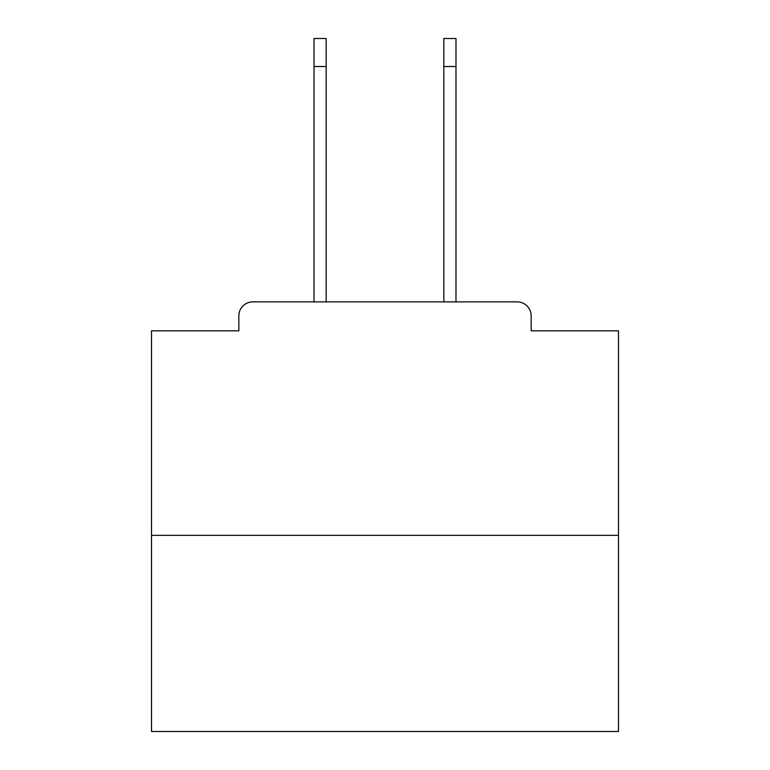 <?xml version="1.0" encoding="UTF-8"?>
<svg xmlns="http://www.w3.org/2000/svg" width="770" height="770" viewBox="0 0 770 770"><rect width="100%" height="100%" fill="white"/><g stroke="black" fill="none" stroke-linecap="round" stroke-linejoin="round"><path stroke-width="1.16" d="M531.165 330.831L531.165 315.883L531.165 330.831L618.493 330.831L618.493 731.5L151.507 731.5L151.507 330.831L238.835 330.831L238.835 315.883L238.835 330.831M618.493 535.371L151.507 535.371M531.165 315.883A14.014 14.014 0 0 0 517.151 301.878L252.849 301.878A14.014 14.014 0 0 0 238.835 315.883M517.151 301.878L455.984 301.878L455.984 66.518L443.838 66.518L443.838 38.5L455.984 38.5L455.984 66.518M314.016 66.518L314.016 38.5L326.162 38.5L326.162 66.518L314.016 66.518L314.016 301.878L252.849 301.878M326.162 301.878L326.162 66.518M443.838 301.878L443.838 66.518"/></g></svg>
